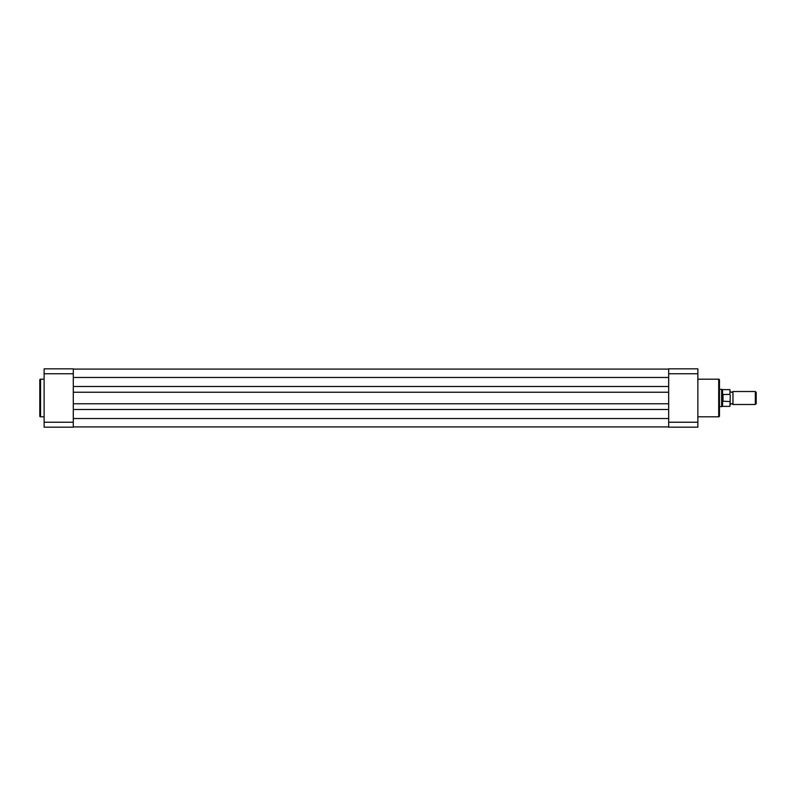 <?xml version="1.0" encoding="UTF-8"?>
<svg xmlns="http://www.w3.org/2000/svg" width="796" height="796" viewBox="0 0 796 796"><rect width="100%" height="100%" fill="white"/><g stroke="black" fill="none" stroke-linecap="round" stroke-linejoin="round"><path stroke-width="1.19" d="M73.302 386.488L668.68 386.488M73.302 369.095L668.68 369.095M73.302 426.905L668.68 426.905M73.302 409.512L668.68 409.512M73.302 403.781L668.68 403.781M73.302 392.219L668.68 392.219M44.118 379.195L40.556 379.195A0.756 0.756 0 0 0 39.8 379.951L39.8 416.049A0.756 0.756 0 0 0 40.556 416.805L44.118 416.805M44.118 427.173L44.118 368.827L73.302 368.827L73.302 427.173L44.118 427.173M73.302 373.762L44.118 373.762M44.118 422.238L73.302 422.238M697.853 416.805L718.708 416.805A0.756 0.756 0 0 0 719.465 416.049L719.465 379.951A0.756 0.756 0 0 0 718.708 379.195L697.853 379.195M668.68 427.173L668.68 368.827L697.853 368.827L697.853 427.173L668.68 427.173M668.68 422.238L697.853 422.238M697.853 373.762L668.68 373.762M730.27 391.513L731.614 392.438L732.967 391.513L732.967 404.487L731.614 403.562L730.27 404.487M755.324 391.513L756.2 392.398L756.2 403.602L755.324 404.487L755.324 391.513L732.967 391.513M719.465 389.353L721.624 389.353L721.624 398L722.698 394.517L729.942 394.408L729.942 389.622L729.942 394.408M729.942 401.592L722.569 401.174L722.569 406.378L729.942 406.378L730.27 395.244M730.27 400.756L729.942 406.378M722.698 401.483L722.698 394.517M722.569 401.174L721.624 398L721.624 406.647L722.569 406.378M723.027 401.592L723.027 394.408M729.942 389.622L722.569 389.622L722.569 394.826M73.302 377.473L668.68 377.473M73.302 418.527L668.68 418.527M40.556 379.195L40.556 416.805M718.708 416.805L718.708 379.195M722.569 389.622L721.624 389.353M719.465 406.647L721.624 406.647M732.967 404.487L755.324 404.487"/></g></svg>
